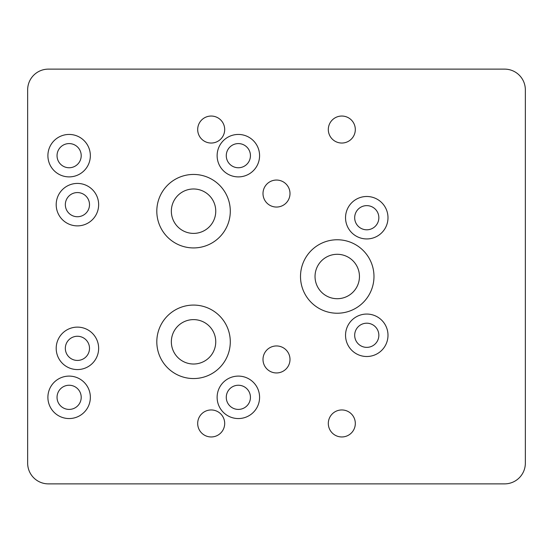 <?xml version="1.0" encoding="UTF-8"?>
<svg xmlns="http://www.w3.org/2000/svg" width="553" height="553" viewBox="0 0 553 553"><rect width="100%" height="100%" fill="white"/><g stroke="black" fill="none" stroke-linecap="round" stroke-linejoin="round"><path stroke-width="0.83" d="M504.613 69.125A20.738 20.738 0 0 1 525.35 89.862L525.35 463.138A20.738 20.738 0 0 1 504.613 483.875L48.388 483.875A20.738 20.738 0 0 1 27.65 463.138L27.65 89.862A20.738 20.738 0 0 1 48.388 69.125L504.613 69.125M276.5 372.95A13.5 13.5 0 0 1 264.811 352.696A13.5 13.5 0 0 1 288.189 352.696A13.5 13.5 0 0 1 276.5 372.95M276.5 207.05A13.5 13.5 0 0 1 264.811 186.796A13.5 13.5 0 0 1 288.189 186.796A13.5 13.5 0 0 1 276.5 207.05M341.816 436.96A13.5 13.5 0 0 1 330.12 416.706A13.5 13.5 0 0 1 353.505 416.706A13.5 13.5 0 0 1 341.816 436.96M341.816 143.04A13.5 13.5 0 0 1 330.12 122.794A13.5 13.5 0 0 1 353.505 122.794A13.5 13.5 0 0 1 341.816 143.04M211.184 143.04A13.5 13.5 0 0 1 199.495 122.794A13.5 13.5 0 0 1 222.88 122.794A13.5 13.5 0 0 1 211.184 143.04M211.184 436.96A13.5 13.5 0 0 1 199.495 416.706A13.5 13.5 0 0 1 222.88 416.706A13.5 13.5 0 0 1 211.184 436.96M193.55 233.394A22.21 22.21 0 0 1 174.319 200.082A22.21 22.21 0 0 1 212.781 200.082A22.21 22.21 0 0 1 193.55 233.394M193.55 364.019A22.21 22.21 0 0 1 174.319 330.715A22.21 22.21 0 0 1 212.781 330.715A22.21 22.21 0 0 1 193.55 364.019M337.24 298.71A22.21 22.21 0 0 1 318.01 265.399A22.21 22.21 0 0 1 356.478 265.399A22.21 22.21 0 0 1 337.24 298.71M77.42 360.432A12.083 12.083 0 0 1 66.954 342.307A12.083 12.083 0 0 1 87.886 342.307A12.083 12.083 0 0 1 77.42 360.432M77.42 216.735A12.083 12.083 0 0 1 66.954 198.61A12.083 12.083 0 0 1 87.886 198.61A12.083 12.083 0 0 1 77.42 216.735M366.763 229.799A12.083 12.083 0 0 1 356.298 211.675A12.083 12.083 0 0 1 377.229 211.675A12.083 12.083 0 0 1 366.763 229.799M366.763 347.367A12.083 12.083 0 0 1 356.298 329.242A12.083 12.083 0 0 1 377.229 329.242A12.083 12.083 0 0 1 366.763 347.367M69.125 409.414A12.083 12.083 0 0 1 58.659 391.289A12.083 12.083 0 0 1 79.591 391.289A12.083 12.083 0 0 1 69.125 409.414M69.125 167.753A12.083 12.083 0 0 1 58.659 149.628A12.083 12.083 0 0 1 79.591 149.628A12.083 12.083 0 0 1 69.125 167.753M238.357 167.753A12.083 12.083 0 0 1 227.891 149.628A12.083 12.083 0 0 1 248.822 149.628A12.083 12.083 0 0 1 238.357 167.753M238.357 409.414A12.083 12.083 0 0 1 227.891 391.289A12.083 12.083 0 0 1 248.822 391.289A12.083 12.083 0 0 1 238.357 409.414M193.55 174.444A36.74 36.74 0 0 0 161.732 229.557A36.74 36.74 0 0 0 225.368 229.557A36.74 36.74 0 0 0 193.55 174.444M193.55 305.076A36.74 36.74 0 0 0 161.732 360.183A36.74 36.74 0 0 0 225.368 360.183A36.74 36.74 0 0 0 193.55 305.076M337.24 239.76A36.74 36.74 0 0 0 305.429 294.867A36.74 36.74 0 0 0 369.058 294.867A36.74 36.74 0 0 0 337.24 239.76M77.42 327.12A21.228 21.228 0 0 0 59.04 358.959A21.228 21.228 0 0 0 95.8 358.959A21.228 21.228 0 0 0 77.42 327.12M77.42 183.423A21.228 21.228 0 0 0 59.04 215.269A21.228 21.228 0 0 0 95.8 215.269A21.228 21.228 0 0 0 77.42 183.423M366.763 196.488A21.228 21.228 0 0 0 348.383 228.327A21.228 21.228 0 0 0 385.151 228.327A21.228 21.228 0 0 0 366.763 196.488M366.763 314.056A21.228 21.228 0 0 0 348.383 345.895A21.228 21.228 0 0 0 385.151 345.895A21.228 21.228 0 0 0 366.763 314.056M69.125 376.102A21.228 21.228 0 0 0 50.745 407.948A21.228 21.228 0 0 0 87.505 407.948A21.228 21.228 0 0 0 69.125 376.102M69.125 134.441A21.228 21.228 0 0 0 50.745 166.28A21.228 21.228 0 0 0 87.505 166.28A21.228 21.228 0 0 0 69.125 134.441M238.357 134.441A21.228 21.228 0 0 0 219.97 166.28A21.228 21.228 0 0 0 256.737 166.28A21.228 21.228 0 0 0 238.357 134.441M238.357 376.102A21.228 21.228 0 0 0 219.97 407.948A21.228 21.228 0 0 0 256.737 407.948A21.228 21.228 0 0 0 238.357 376.102"/></g></svg>
